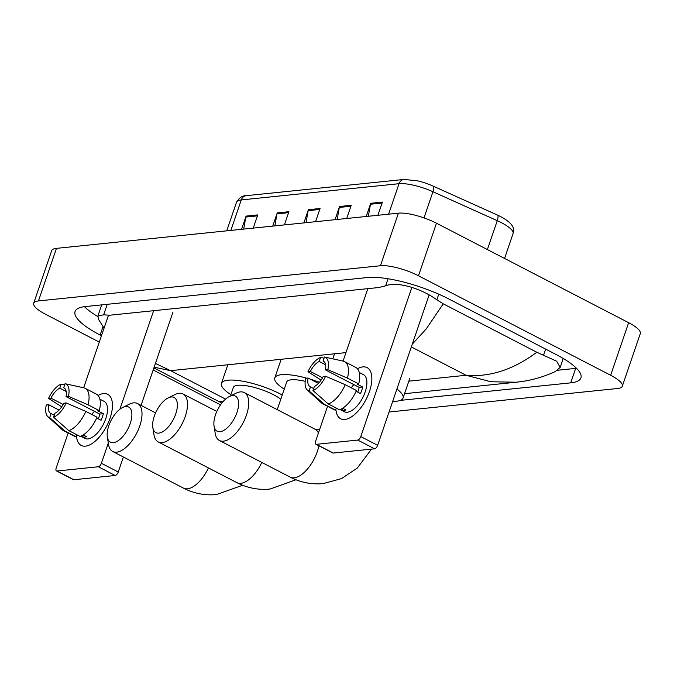 <?xml version="1.0" encoding="UTF-8"?>
<svg xmlns="http://www.w3.org/2000/svg" width="674" height="674" viewBox="0 0 674 674"><rect width="100%" height="100%" fill="white"/><g stroke="black" fill="none" stroke-linecap="round" stroke-linejoin="round"><path stroke-width="1.01" d="M403.911 179.453L417.417 180.792A23.607 6.192 18.9 0 1 433.045 186.075L497.361 215.023A23.607 6.192 18.9 0 1 497.976 215.301C510.681 221.409 515.711 227.517 513.057 233.608A28.788 7.549 -161.1 0 0 497.26 220.684L432.944 191.736A28.788 7.549 -161.1 0 0 399.033 183.699L241.284 199.934A7.195 6.041 -95.9 0 1 246.162 195.679L403.911 179.453A7.195 6.041 84.1 0 0 399.033 183.699L388.595 214.189M366.193 216.489L370.717 203.287L382.402 202.082L377.878 215.284M272.717 226.11L277.241 212.908L288.919 211.703L284.403 224.905M241.562 229.312L246.077 216.11L257.763 214.913L253.247 228.115M335.037 219.699L339.553 206.497L351.238 205.292L346.722 218.494M303.873 222.9L308.397 209.698L320.083 208.493L315.558 221.704M306.013 222.681L308.153 210.65A5.754 4.828 -95.9 0 1 308.397 209.698M337.168 219.48L339.308 207.44A5.754 4.828 -95.9 0 1 339.553 206.497M243.693 229.093L245.833 217.062A5.754 4.828 -95.9 0 1 246.077 216.11M274.857 225.891L276.997 213.852A5.754 4.828 -95.9 0 1 277.241 212.908M368.333 216.27L370.473 204.239A5.754 4.828 -95.9 0 1 370.717 203.287M99.289 342.089L45.36 314.168A28.788 7.549 18.9 0 1 33.7 303.241L51.696 250.669A28.788 7.549 18.9 0 1 56.464 248.361L398.427 213.169A28.788 7.549 18.9 0 1 436.482 223.204L628.64 322.694A28.788 7.549 18.9 0 1 640.3 333.622L622.304 386.185A28.788 7.549 18.9 0 1 617.536 388.502L389.041 412.008M33.7 303.241A28.788 7.549 18.9 0 1 38.46 300.933L380.431 265.741A28.788 7.549 18.9 0 1 418.487 275.776L610.644 375.258A28.788 7.549 18.9 0 1 622.304 386.185M220.524 404.855L153.175 369.984M400.364 400.381L570.693 382.857A61.898 16.227 -161.1 0 0 580.929 377.887A61.898 16.227 -161.1 0 0 555.865 354.398L449.111 299.121A61.898 16.227 -161.1 0 0 367.296 277.553L85.312 306.569A61.898 16.227 -161.1 0 0 75.067 311.54A61.898 16.227 -161.1 0 0 100.131 335.037L101.471 335.728M557.642 370.253L575.647 368.4A61.898 16.227 -161.1 0 0 576.514 368.299M84.444 306.67A61.898 16.227 -161.1 0 0 97.781 316.527M104.066 328.154L98.707 319.67L97.89 315.988L103.644 314.825L109.71 315.221L378.855 287.52L385.638 285.81C397.466 281.024 421.916 288.801 436.853 299.812L443.248 303.822L536.807 352.258L556.682 361.222L560.17 367.423L555.157 371.618C542.334 377.44 529.309 380.978 516.065 382.217L490.908 381.754L466.054 375.275C489.771 377.322 513.352 369.655 536.807 352.258M155.424 363.421L170.598 370.666L154.127 367.204M443.248 303.822L426.254 328.887L412.269 344.178M153.883 367.911L218.553 401.392L222.951 401.738M85.455 446.154A28.788 13.724 117.4 0 1 76.507 435.893A28.788 13.724 117.4 0 0 81.217 445.438A28.788 13.724 117.4 0 0 85.455 446.154A28.788 13.724 117.4 0 0 101.353 434.578A28.788 13.724 117.4 0 0 110.452 417.012A28.788 13.724 117.4 0 0 103.459 393.582A28.788 13.724 117.4 0 1 107.697 394.307A28.788 13.724 117.4 0 1 108.497 422.253A28.788 13.724 117.4 0 1 85.455 446.154M98.059 395.444A28.788 13.724 117.4 0 1 103.459 393.582A28.788 13.724 117.4 0 0 98.059 395.444M108.463 315.306L83.643 387.786M68.167 433.003L56.212 467.933A3.597 1.719 -62.6 0 0 56.498 470.924A3.597 1.719 -62.6 0 0 57.029 471.016L73.887 479.745A3.597 1.719 117.4 0 1 73.356 479.652L56.498 470.924M98.32 466.762A3.597 1.719 -62.6 0 0 101.386 463.282L118.245 472.011A3.597 1.719 117.4 0 1 115.17 475.49L98.32 466.762L57.029 471.016M153.63 310.697L119.896 409.219M108.303 443.096L101.386 463.282M115.17 475.49L73.887 479.745M118.245 472.011L123.384 457.006M141.06 405.369L172.915 312.332M54.265 415.251L51.072 413.6A14.398 6.858 117.4 0 1 50.752 413.457A14.398 6.858 117.4 0 1 48.705 404.729L59.059 410.095M63.129 404.459L50.954 398.166A14.398 6.858 117.4 0 1 59.784 388.148L66.212 391.476M91.883 414.518A14.398 6.858 117.4 0 1 94.453 411.317M83.214 434.941L86.609 436.693A20.869 9.95 117.4 0 1 84.562 437.182A20.869 9.95 117.4 0 1 82.708 437.097L80.88 436.145M99.862 399.168L104.057 401.333A20.869 9.95 117.4 0 1 104.639 421.595A20.869 9.95 117.4 0 1 87.932 438.926A20.869 9.95 117.4 0 1 84.857 438.403L80.669 436.238M96.694 417.99L101.083 420.264A20.869 9.95 117.4 0 0 103.333 413.693L97.722 410.786L99.297 410.626L88.058 404.804L68.436 396.363L66.044 396.607L99.752 414.063A14.398 6.858 -62.6 0 1 98.311 418.832M83.517 387.761A23.75 11.323 117.4 0 1 83.787 387.82A23.75 11.323 117.4 0 1 85.151 388.308L96.39 394.122A23.75 11.323 117.4 0 1 99.297 410.626M97.048 417.198A23.75 11.323 117.4 0 1 80.08 436.449L68.841 430.635L53.583 417.24L54.965 413.196A14.398 6.858 117.4 0 0 63.794 403.178L66.187 402.934L85.809 411.376L97.048 417.198M85.151 388.308A23.75 11.323 117.4 0 1 88.058 404.804M85.809 411.376A23.75 11.323 117.4 0 1 68.841 430.635M64.662 384.871L61.165 384.104L59.784 388.148M50.954 398.166L48.562 398.41L61.696 406.81M48.562 398.41A18.712 8.922 117.4 0 1 61.165 384.104M64.291 388.064L63.676 387.744L65.058 383.708L83.787 387.82M65.058 383.708A18.712 8.922 117.4 0 1 68.436 396.363M66.187 402.934A18.712 8.922 117.4 0 1 53.583 417.24M63.676 387.744A14.398 6.858 117.4 0 1 63.988 387.887A14.398 6.858 117.4 0 1 66.044 396.607M51.072 413.6L49.682 417.636L64.94 431.031L76.179 436.853L76.887 434.797M76.179 436.853A23.75 11.323 117.4 0 1 74.544 436.305L63.314 430.492A23.75 11.323 117.4 0 1 62.126 429.658L47.837 416.633A18.712 8.922 117.4 0 1 46.312 404.981L48.705 404.729M64.94 431.031A23.75 11.323 117.4 0 1 63.314 430.492M49.682 417.636A18.712 8.922 117.4 0 1 47.837 416.633M83.416 435.042L82.708 437.097M103.333 413.693L99.752 414.063M158.828 433.121A19.79 9.436 -62.6 0 0 175.72 413.946A19.79 9.436 -62.6 0 0 171.196 396.978A19.79 9.436 -62.6 0 0 168.112 397.93A19.79 9.436 -62.6 0 0 152.821 427.468A19.79 9.436 -62.6 0 0 158.828 433.121M168.112 397.93L174.861 394.61A26.994 12.865 117.4 0 1 179.065 393.313A26.994 12.865 117.4 0 1 183.042 393.987A26.994 12.865 117.4 0 1 183.8 420.188A26.994 12.865 117.4 0 1 162.198 442.599A26.994 12.865 117.4 0 1 158.222 441.925A26.994 12.865 117.4 0 1 154.009 434.89L152.821 427.468M305.196 381.316A26.994 7.077 -161.1 0 0 286.72 381.973L277.241 409.64M284.26 389.151A39.589 10.38 18.9 0 1 274.798 377.887A39.589 10.38 18.9 0 1 306.796 378.173M310.318 379.192A39.589 10.38 18.9 0 1 319.468 382.268M113.333 442.683A19.79 9.436 -62.6 0 0 130.234 423.508A19.79 9.436 -62.6 0 0 125.709 406.54A19.79 9.436 -62.6 0 0 122.626 407.492A19.79 9.436 -62.6 0 0 107.335 437.03A19.79 9.436 -62.6 0 0 113.333 442.683M122.626 407.492L129.366 404.173A26.994 12.865 117.4 0 1 133.578 402.875A26.994 12.865 117.4 0 1 137.547 403.549A26.994 12.865 117.4 0 1 138.305 429.751A26.994 12.865 117.4 0 1 116.703 452.161A26.994 12.865 117.4 0 1 112.727 451.487A26.994 12.865 117.4 0 1 108.514 444.452L107.335 437.03M280.797 399.261A26.994 7.077 -161.1 0 0 273.501 394.703A26.994 7.077 -161.1 0 0 233.356 387.457L230.449 395.967M230.896 394.644A39.589 10.38 18.9 0 1 221.443 383.38A39.589 10.38 18.9 0 1 280.317 393.995A39.589 10.38 18.9 0 1 282.246 395.023M220.053 431.697A19.79 9.436 -62.6 0 0 236.953 412.53A19.79 9.436 -62.6 0 0 232.429 395.562A19.79 9.436 -62.6 0 0 229.345 396.506A19.79 9.436 -62.6 0 0 214.054 426.044A19.79 9.436 -62.6 0 0 220.053 431.697M229.345 396.506L236.085 393.195A26.994 12.865 117.4 0 1 240.298 391.897A26.994 12.865 117.4 0 1 244.266 392.571A26.994 12.865 117.4 0 1 245.024 418.773A26.994 12.865 117.4 0 1 223.423 441.184A26.994 12.865 117.4 0 1 219.446 440.51A26.994 12.865 117.4 0 1 215.233 433.466L214.054 426.044M396.902 389.058A39.589 10.38 18.9 0 1 403.06 398.039A39.589 10.38 18.9 0 1 392.689 401.367M344.852 419.464A28.788 13.724 117.4 0 1 335.905 409.202A28.788 13.724 117.4 0 0 340.614 418.748A28.788 13.724 117.4 0 0 344.852 419.464A28.788 13.724 117.4 0 0 360.75 407.888A28.788 13.724 117.4 0 0 369.849 390.322A28.788 13.724 117.4 0 0 362.856 366.892A28.788 13.724 117.4 0 1 367.094 367.608A28.788 13.724 117.4 0 1 367.894 395.562A28.788 13.724 117.4 0 1 344.852 419.464M357.456 368.754A28.788 13.724 117.4 0 1 362.856 366.892A28.788 13.724 117.4 0 0 357.456 368.754M367.844 288.657L343.049 361.096M327.564 406.312L315.609 441.234A3.597 1.719 -62.6 0 0 315.895 444.233A3.597 1.719 -62.6 0 0 316.426 444.326L333.285 453.046A3.597 1.719 117.4 0 1 332.754 452.962L315.895 444.233M357.717 440.071A3.597 1.719 -62.6 0 0 360.784 436.592L377.642 445.312A3.597 1.719 117.4 0 1 374.567 448.8L357.717 440.071L316.426 444.326M411.856 287.419L360.784 436.592M374.567 448.8L333.285 453.046M377.642 445.312L429.153 294.867M313.663 388.561L310.47 386.901A14.398 6.858 117.4 0 1 310.15 386.758A14.398 6.858 117.4 0 1 308.102 378.038L318.457 383.405M322.526 377.769L310.352 371.467A14.398 6.858 117.4 0 1 319.181 361.458L325.609 364.786M351.28 387.828A14.398 6.858 117.4 0 1 353.85 384.627M342.611 408.25L346.006 410.003A20.869 9.95 117.4 0 1 343.959 410.491A20.869 9.95 117.4 0 1 342.106 410.407L340.277 409.455M359.259 372.469L363.454 374.643A20.869 9.95 117.4 0 1 364.036 394.905A20.869 9.95 117.4 0 1 347.329 412.235A20.869 9.95 117.4 0 1 344.262 411.713L340.067 409.539M356.091 391.299L360.48 393.574A20.869 9.95 117.4 0 0 362.73 387.002L357.119 384.096L358.694 383.927L347.455 378.114L327.834 369.672L325.441 369.916L359.149 387.373A14.398 6.858 -62.6 0 1 357.709 392.133M342.914 361.07A23.75 11.323 117.4 0 1 343.184 361.121A23.75 11.323 117.4 0 1 344.549 361.618L355.788 367.431A23.75 11.323 117.4 0 1 358.694 383.927M356.445 390.499A23.75 11.323 117.4 0 1 339.477 409.758L328.238 403.937L312.98 390.541L314.362 386.505A14.398 6.858 117.4 0 0 323.191 376.488L325.584 376.244L345.206 384.686L356.445 390.499M344.549 361.618A23.75 11.323 117.4 0 1 347.455 378.114M345.206 384.686A23.75 11.323 117.4 0 1 328.238 403.937M324.059 358.18L320.563 357.414L319.181 361.458M310.352 371.467L307.959 371.719L321.094 380.119M307.959 371.719A18.712 8.922 117.4 0 1 320.563 357.414M323.688 361.374L323.073 361.053L324.455 357.009L343.184 361.121M324.455 357.009A18.712 8.922 117.4 0 1 327.834 369.672M325.584 376.244A18.712 8.922 117.4 0 1 312.98 390.541M323.073 361.053A14.398 6.858 117.4 0 1 323.385 361.197A14.398 6.858 117.4 0 1 325.441 369.916M310.47 386.901L309.08 390.945L324.337 404.341L335.576 410.154L336.284 408.107M335.576 410.154A23.75 11.323 117.4 0 1 333.942 409.615L322.711 403.802A23.75 11.323 117.4 0 1 321.523 402.968L307.234 389.943A18.712 8.922 117.4 0 1 305.71 378.291L308.102 378.038M324.337 404.341A23.75 11.323 117.4 0 1 322.711 403.802M309.08 390.945A18.712 8.922 117.4 0 1 307.234 389.943M342.813 408.351L342.106 410.407M362.73 387.002L359.149 387.373M433.045 186.075A7.195 2.334 114.2 0 1 432.944 191.736L423.997 217.887M230.845 230.415L241.284 199.934A28.788 7.549 -161.1 0 0 236.515 202.242C239.169 197.735 242.387 195.544 246.162 195.679M497.361 215.023A7.195 2.334 114.2 0 1 497.26 220.684L487.378 249.557M319.754 209.454L308.153 210.65M288.598 212.664L276.997 213.852M257.434 215.865L245.833 217.062M350.91 206.244L339.308 207.44M382.074 203.043L370.473 204.239M345.947 352.62L170.598 370.666L225.554 399.109M411.325 346.942L466.054 375.275L408.84 381.164M610.644 375.258L628.64 322.694M418.487 275.776L436.482 223.204M380.431 265.741L398.427 213.169M38.46 300.933L56.464 248.361M575.647 368.4L570.693 382.857M103.012 326.629L100.131 335.037M107.25 304.311L103.644 314.825M388.047 278.758L385.638 285.81M438.774 294.193L436.853 299.812M545.654 349.107L543.606 355.08M295.979 479.762L269.971 489.063C258.395 490.166 247.366 488.027 236.886 482.651A26.994 12.865 -62.6 0 0 240.854 483.325A26.994 12.865 -62.6 0 0 261.782 462.423M242.623 485.255L216.615 494.548C205.031 495.66 194.002 493.52 183.522 488.144A26.994 12.865 -62.6 0 0 187.498 488.81A26.994 12.865 -62.6 0 0 208.426 467.916M371.543 449.111L357.22 468.135L341.457 478.624L323.335 483.57C311.75 484.673 300.722 482.542 290.241 477.158A26.994 12.865 -62.6 0 0 294.218 477.832A26.994 12.865 -62.6 0 0 318.869 445.767M318.398 433.087A26.994 12.865 -62.6 0 0 315.061 429.22L244.266 392.571M513.057 233.608L504.556 258.445M236.515 202.242L226.725 230.845M101.69 304.884L97.89 315.988M563.237 358.484L560.17 367.423M404.552 393.692L516.065 382.225M221.889 403.01L218.553 401.392M216.809 411.469L183.042 393.987M274.798 377.887L281.168 359.284M236.886 482.651L158.222 441.925M155.584 412.892L137.547 403.549M221.443 383.38L227.812 364.777M183.522 488.144L112.727 451.487M315.061 429.22L317.808 429.877L319.754 429.127M403.06 398.039L409.809 378.333M332.804 358.846L334.531 353.799M290.241 477.158L219.446 440.51"/></g></svg>
